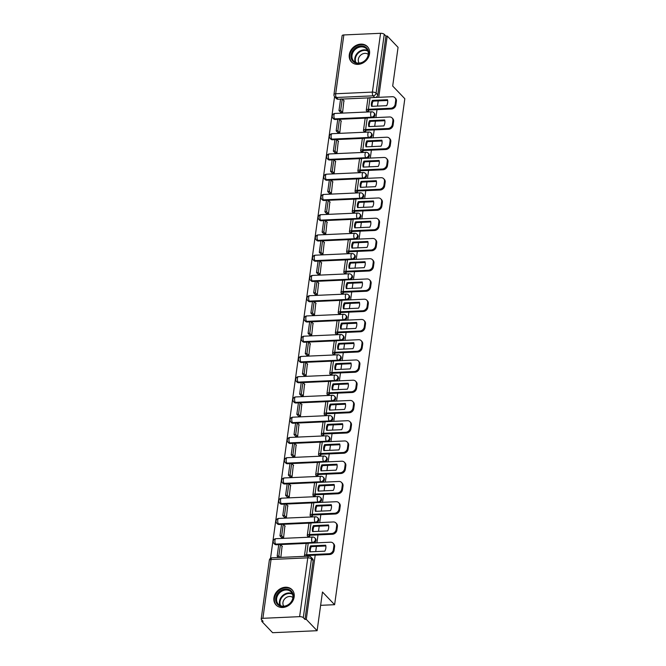 <?xml version="1.0" encoding="UTF-8"?>
<svg xmlns="http://www.w3.org/2000/svg" width="666" height="666" viewBox="0 0 666 666"><rect width="100%" height="100%" fill="white"/><g stroke="black" fill="none" stroke-linecap="round" stroke-linejoin="round"><path stroke-width="1" d="M372.727 117.716A2.839 2.356 -43.7 0 0 374.966 115.135A2.839 2.356 -43.7 0 0 374.417 113.295L373.817 112.671A2.839 2.356 136.3 0 1 374.367 114.51A2.839 2.356 136.3 0 1 371.412 117.224L334.69 118.873A2.839 2.356 136.3 0 1 333 118.24L333.599 118.864A2.839 2.356 -43.7 0 0 335.289 119.497L334.69 118.873A2.839 1.141 87.4 0 1 333.966 115.143A2.839 1.141 87.4 0 1 334.923 113.445A2.839 2.839 0 0 0 333 118.24M369.921 137.97A2.839 2.356 -43.7 0 0 372.152 135.389A2.839 2.356 -43.7 0 0 371.611 133.541L371.012 132.917A2.839 2.356 136.3 0 1 371.553 134.765A2.839 2.356 136.3 0 1 368.598 137.471L331.884 139.127A2.839 2.356 136.3 0 1 330.194 138.486L330.794 139.119A2.839 2.356 -43.7 0 0 332.484 139.752L331.884 139.127A2.839 1.141 87.4 0 1 331.152 135.389A2.839 1.141 87.4 0 1 332.118 133.691A2.839 2.839 0 0 0 330.194 138.486M367.108 158.217A2.839 2.356 -43.7 0 0 369.347 155.636A2.839 2.356 -43.7 0 0 368.798 153.796L368.198 153.163A2.839 2.356 136.3 0 1 368.748 155.011A2.839 2.356 136.3 0 1 365.792 157.725L329.071 159.374A2.839 2.356 136.3 0 1 327.381 158.741L327.98 159.365A2.839 2.356 -43.7 0 0 329.67 159.998L329.071 159.374A2.839 1.141 87.4 0 1 328.346 155.644A2.839 1.141 87.4 0 1 329.304 153.946A2.839 2.839 0 0 0 327.381 158.741M364.302 178.471A2.839 2.356 -43.7 0 0 366.533 175.891A2.839 2.356 -43.7 0 0 365.992 174.042L365.393 173.418A2.839 2.356 136.3 0 1 365.934 175.258A2.839 2.356 136.3 0 1 362.978 177.972L326.265 179.629A2.839 2.356 136.3 0 1 324.575 178.988L325.166 179.612A2.839 2.356 -43.7 0 0 326.856 180.253L326.265 179.629A2.839 1.141 87.4 0 1 325.532 175.891A2.839 1.141 87.4 0 1 326.498 174.192A2.839 2.839 0 0 0 324.575 178.988M361.488 198.718A2.839 2.356 -43.7 0 0 363.728 196.137A2.839 2.356 -43.7 0 0 363.178 194.289L362.579 193.664A2.839 2.356 136.3 0 1 363.128 195.513A2.839 2.356 136.3 0 1 360.173 198.227L323.451 199.875A2.839 2.356 136.3 0 1 321.761 199.242L322.361 199.867A2.839 2.356 -43.7 0 0 324.051 200.499L323.451 199.875A2.839 1.141 87.4 0 1 322.727 196.137A2.839 1.141 87.4 0 1 323.684 194.447A2.839 2.839 0 0 0 321.761 199.242M358.683 218.972A2.839 2.356 -43.7 0 0 360.914 216.383A2.839 2.356 -43.7 0 0 360.373 214.544L359.773 213.919A2.839 2.356 136.3 0 1 360.314 215.759A2.839 2.356 136.3 0 1 357.359 218.473L320.646 220.121A2.839 2.356 136.3 0 1 318.956 219.489L319.547 220.113A2.839 2.356 -43.7 0 0 321.237 220.754L320.646 220.121A2.839 1.141 87.4 0 1 319.913 216.392A2.839 1.141 87.4 0 1 320.879 214.693A2.839 2.839 0 0 0 318.956 219.489M355.869 239.219A2.839 2.356 -43.7 0 0 358.108 236.638A2.839 2.356 -43.7 0 0 357.559 234.79L356.959 234.166A2.839 2.356 136.3 0 1 357.509 236.014A2.839 2.356 136.3 0 1 354.553 238.719L317.832 240.376A2.839 2.356 136.3 0 1 316.142 239.735L316.741 240.368A2.839 2.356 -43.7 0 0 318.431 241L317.832 240.376A2.839 1.141 87.4 0 1 317.108 236.638A2.839 1.141 87.4 0 1 318.065 234.948A2.839 2.839 0 0 0 316.142 239.735M353.063 259.465A2.839 2.356 -43.7 0 0 355.294 256.885A2.839 2.356 -43.7 0 0 354.753 255.045L354.154 254.42A2.839 2.356 136.3 0 1 354.695 256.26A2.839 2.356 136.3 0 1 351.74 258.974L315.018 260.622A2.839 2.356 136.3 0 1 313.328 259.99L313.927 260.614A2.839 2.356 -43.7 0 0 315.617 261.247L315.018 260.622A2.839 1.141 87.4 0 1 314.294 256.893A2.839 1.141 87.4 0 1 315.251 255.195A2.839 2.839 0 0 0 313.328 259.99M350.249 279.72A2.839 2.356 -43.7 0 0 352.489 277.139A2.839 2.356 -43.7 0 0 351.939 275.291L351.34 274.667A2.839 2.356 136.3 0 1 351.889 276.507A2.839 2.356 136.3 0 1 348.934 279.22L312.212 280.877A2.839 2.356 136.3 0 1 310.522 280.236L311.122 280.861A2.839 2.356 -43.7 0 0 312.812 281.502L312.212 280.877A2.839 1.141 87.4 0 1 311.488 277.139A2.839 1.141 87.4 0 1 312.446 275.441A2.839 2.839 0 0 0 310.522 280.236M347.444 299.966A2.839 2.356 -43.7 0 0 349.675 297.386A2.839 2.356 -43.7 0 0 349.134 295.546L348.534 294.913A2.839 2.356 136.3 0 1 349.076 296.761A2.839 2.356 136.3 0 1 346.12 299.475L309.399 301.124A2.839 2.356 136.3 0 1 307.709 300.491L308.308 301.115A2.839 2.356 -43.7 0 0 309.998 301.748L309.399 301.124A2.839 1.141 87.4 0 1 308.674 297.394A2.839 1.141 87.4 0 1 309.632 295.696A2.839 2.839 0 0 0 307.709 300.491M344.63 320.221A2.839 2.356 -43.7 0 0 346.869 317.632A2.839 2.356 -43.7 0 0 346.32 315.792L345.721 315.168A2.839 2.356 136.3 0 1 346.27 317.008A2.839 2.356 136.3 0 1 343.315 319.722L306.593 321.37A2.839 2.356 136.3 0 1 304.903 320.737L305.503 321.362A2.839 2.356 -43.7 0 0 307.192 322.003L306.593 321.37A2.839 1.141 87.4 0 1 305.861 317.64A2.839 1.141 87.4 0 1 306.826 315.942A2.839 2.839 0 0 0 304.903 320.737M341.825 340.468A2.839 2.356 -43.7 0 0 344.056 337.887A2.839 2.356 -43.7 0 0 343.514 336.039L342.915 335.414A2.839 2.356 136.3 0 1 343.456 337.262A2.839 2.356 136.3 0 1 340.501 339.976L303.779 341.625A2.839 2.356 136.3 0 1 302.089 340.992L302.689 341.616A2.839 2.356 -43.7 0 0 304.379 342.249L303.779 341.625A2.839 1.141 87.4 0 1 303.055 337.887A2.839 1.141 87.4 0 1 304.012 336.197A2.839 2.839 0 0 0 302.089 340.992M339.011 360.722A2.839 2.356 -43.7 0 0 341.242 358.133A2.839 2.356 -43.7 0 0 340.701 356.293L340.101 355.669A2.839 2.356 136.3 0 1 340.651 357.509A2.839 2.356 136.3 0 1 337.695 360.223L300.974 361.871A2.839 2.356 136.3 0 1 299.284 361.238L299.883 361.863A2.839 2.356 -43.7 0 0 301.573 362.495L300.974 361.871A2.839 1.141 87.4 0 1 300.241 358.142A2.839 1.141 87.4 0 1 301.207 356.443A2.839 2.839 0 0 0 299.284 361.238M336.205 380.969A2.839 2.356 -43.7 0 0 338.436 378.388A2.839 2.356 -43.7 0 0 337.895 376.54L337.296 375.915A2.839 2.356 136.3 0 1 337.837 377.764A2.839 2.356 136.3 0 1 334.881 380.469L298.16 382.126A2.839 2.356 136.3 0 1 296.47 381.485L297.069 382.118A2.839 2.356 -43.7 0 0 298.759 382.75L298.16 382.126A2.839 1.141 87.4 0 1 297.436 378.388A2.839 1.141 87.4 0 1 298.393 376.69A2.839 2.839 0 0 0 296.47 381.485M333.391 401.215A2.839 2.356 -43.7 0 0 335.622 398.634A2.839 2.356 -43.7 0 0 335.081 396.794L334.482 396.162A2.839 2.356 136.3 0 1 335.031 398.01A2.839 2.356 136.3 0 1 332.076 400.724L295.354 402.372A2.839 2.356 136.3 0 1 293.664 401.74L294.264 402.364A2.839 2.356 -43.7 0 0 295.954 402.997L295.354 402.372A2.839 1.141 87.4 0 1 294.622 398.643A2.839 1.141 87.4 0 1 295.587 396.944A2.839 2.839 0 0 0 293.664 401.74M330.586 421.47A2.839 2.356 -43.7 0 0 332.817 418.889A2.839 2.356 -43.7 0 0 332.267 417.041L331.676 416.416A2.839 2.356 136.3 0 1 332.217 418.256A2.839 2.356 136.3 0 1 329.262 420.97L292.541 422.627A2.839 2.356 136.3 0 1 290.851 421.986L291.45 422.61A2.839 2.356 -43.7 0 0 293.14 423.251L292.541 422.627A2.839 1.141 87.4 0 1 291.816 418.889A2.839 1.141 87.4 0 1 292.774 417.191A2.839 2.839 0 0 0 290.851 421.986M327.772 441.716A2.839 2.356 -43.7 0 0 330.003 439.135A2.839 2.356 -43.7 0 0 329.462 437.287L328.862 436.663A2.839 2.356 136.3 0 1 329.404 438.511A2.839 2.356 136.3 0 1 326.448 441.225L289.735 442.873A2.839 2.356 136.3 0 1 288.045 442.241L288.644 442.865A2.839 2.356 -43.7 0 0 290.334 443.498L289.735 442.873A2.839 1.141 87.4 0 1 289.002 439.135A2.839 1.141 87.4 0 1 289.968 437.445A2.839 2.839 0 0 0 288.045 442.241M324.966 461.971A2.839 2.356 -43.7 0 0 327.197 459.382A2.839 2.356 -43.7 0 0 326.648 457.542L326.057 456.918A2.839 2.356 136.3 0 1 326.598 458.757A2.839 2.356 136.3 0 1 323.643 461.471L286.921 463.12A2.839 2.356 136.3 0 1 285.231 462.487L285.831 463.111A2.839 2.356 -43.7 0 0 287.521 463.752L286.921 463.12A2.839 1.141 87.4 0 1 286.197 459.39A2.839 1.141 87.4 0 1 287.154 457.692A2.839 2.839 0 0 0 285.231 462.487M322.153 482.217A2.839 2.356 -43.7 0 0 324.384 479.637A2.839 2.356 -43.7 0 0 323.843 477.788L323.243 477.164A2.839 2.356 136.3 0 1 323.784 479.012A2.839 2.356 136.3 0 1 320.829 481.726L284.116 483.374A2.839 2.356 136.3 0 1 282.426 482.742L283.025 483.366A2.839 2.356 -43.7 0 0 284.715 483.999L284.116 483.374A2.839 1.141 87.4 0 1 283.383 479.637A2.839 1.141 87.4 0 1 284.349 477.947A2.839 2.839 0 0 0 282.426 482.742M319.339 502.464A2.839 2.356 -43.7 0 0 321.578 499.883A2.839 2.356 -43.7 0 0 321.029 498.043L320.429 497.419A2.839 2.356 136.3 0 1 320.979 499.259A2.839 2.356 136.3 0 1 318.023 501.973L281.302 503.621A2.839 2.356 136.3 0 1 279.612 502.988L280.211 503.613A2.839 2.356 -43.7 0 0 281.901 504.245L281.302 503.621A2.839 1.141 87.4 0 1 280.577 499.891A2.839 1.141 87.4 0 1 281.535 498.193A2.839 2.839 0 0 0 279.612 502.988M316.533 522.718A2.839 2.356 -43.7 0 0 318.764 520.138A2.839 2.356 -43.7 0 0 318.223 518.29L317.624 517.665A2.839 2.356 136.3 0 1 318.165 519.505A2.839 2.356 136.3 0 1 315.209 522.219L278.496 523.876A2.839 2.356 136.3 0 1 276.806 523.235L277.406 523.867A2.839 2.356 -43.7 0 0 279.096 524.5L278.496 523.876A2.839 1.141 87.4 0 1 277.764 520.138A2.839 1.141 87.4 0 1 278.729 518.439A2.839 2.839 0 0 0 276.806 523.235M313.719 542.965A2.839 2.356 -43.7 0 0 315.959 540.384A2.839 2.356 -43.7 0 0 315.409 538.544L314.81 537.912A2.839 2.356 136.3 0 1 315.359 539.76A2.839 2.356 136.3 0 1 312.404 542.474L275.682 544.122A2.839 2.356 136.3 0 1 273.992 543.489L274.592 544.114A2.839 2.356 -43.7 0 0 276.282 544.746L275.682 544.122A2.839 1.141 87.4 0 1 274.958 540.392A2.839 1.141 87.4 0 1 275.915 538.694A2.839 2.839 0 0 0 273.992 543.489M273.926 597.81A11.064 9.207 -43.7 0 0 276.057 605.003A11.064 9.207 -43.7 0 0 286.746 606.485A11.064 9.207 -43.7 0 0 294.172 596.903A11.064 9.207 -43.7 0 0 292.041 589.71A11.064 9.207 -43.7 0 0 281.352 588.228A11.064 9.207 -43.7 0 0 273.926 597.81M349.292 54.704A11.064 9.207 -43.7 0 0 351.415 61.896A11.064 9.207 -43.7 0 0 362.113 63.37A11.064 9.207 -43.7 0 0 369.53 53.788A11.064 9.207 -43.7 0 0 367.407 46.595A11.064 9.207 -43.7 0 0 356.718 45.122A11.064 9.207 -43.7 0 0 349.292 54.704M334.582 96.695L270.529 558.308M261.954 620.146L261.78 621.378L263.078 621.32L261.388 619.555A2.839 1.082 -172.1 0 1 261.18 619.055A2.839 1.082 -172.1 0 1 262.895 618.306L299.617 616.649L307.775 557.85L271.054 559.498L262.895 618.306M378.729 97.328L387.229 36.022L398.06 47.344L392.69 86.031L404.82 98.718L334.615 604.703L322.477 592.016L317.116 630.702L272.61 632.7L261.78 621.378M368.964 97.86L342.357 99.059M340.567 99.142L338.103 99.251L336.413 97.486A2.839 2.356 136.3 0 1 334.723 96.853L336.413 98.618A2.839 2.356 -43.7 0 0 338.103 99.251M317.116 630.702L306.285 619.38L315.193 555.153M315.692 551.59L316.417 546.395M316.908 542.823L318.007 534.906M318.498 531.335L319.222 526.14M319.713 522.577L320.821 514.652M321.312 511.088L322.036 505.894M322.527 502.322L323.626 494.405M324.117 490.834L324.841 485.639M325.341 482.076L326.44 474.15M326.931 470.587L327.655 465.392M328.147 461.821L329.245 453.904M329.745 450.333L330.461 445.138M330.96 441.575L332.059 433.658M332.55 430.086L333.275 424.891M333.766 421.328L334.865 413.403M335.364 409.84L336.08 404.645M336.58 401.074L337.679 393.156M338.17 389.585L338.894 384.39M339.385 380.827L340.484 372.902M340.984 369.339L341.7 364.144M342.199 360.572L343.298 352.655M343.789 349.084L344.513 343.889M345.005 340.326L346.104 332.401M346.603 328.838L347.319 323.643M347.819 320.071L348.917 312.154M349.409 308.591L350.133 303.396M350.624 299.825L351.723 291.908M352.222 288.336L352.938 283.142M353.438 279.578L354.537 271.653M355.028 268.09L355.752 262.895M356.243 259.324L357.342 251.407M357.842 247.835L358.558 242.64M359.057 239.077L360.156 231.152M360.647 227.589L361.372 222.394M361.863 218.823L362.962 210.906M363.461 207.334L364.177 202.139M364.677 198.576L365.776 190.651M366.267 187.088L366.991 181.893M367.482 178.33L368.581 170.404M369.081 166.841L369.805 161.647M370.296 158.075L371.395 150.158M371.886 146.587L372.61 141.392M373.102 137.829L374.209 129.903M374.7 126.34L375.424 121.145M375.915 117.574L377.014 109.657M377.505 106.085L378.23 100.891M343.847 34.948L335.689 93.756A2.839 1.082 -172.1 0 0 333.966 94.505L342.124 35.698A2.839 1.082 7.9 0 1 343.847 34.948L380.561 33.3A2.839 1.082 7.9 0 1 384.249 34.324L376.09 93.123A2.839 2.356 136.3 0 1 373.135 95.837L336.413 97.486A2.839 1.141 87.4 0 1 335.689 93.756L372.402 92.099L380.561 33.3M387.229 36.022L385.93 36.081L384.249 34.324M304.986 619.438L313.145 560.63A2.839 2.356 -43.7 0 0 312.604 558.791L310.914 557.026A2.839 2.356 136.3 0 1 311.463 558.874L303.296 617.673L304.986 619.438L306.285 619.38M303.296 617.673A2.839 1.082 -172.1 0 0 299.617 616.649M280.844 557.409L282.076 546.162M281.66 537.604L283.591 537.587L284.89 525.915M307.642 536.188L309.548 536.413L309.698 535.306M284.465 517.357L286.405 517.332L287.695 505.669M310.448 515.942L312.354 516.167L312.504 515.059M287.279 497.102L289.21 497.086L290.509 485.414M313.261 495.695L315.168 495.92L315.318 494.813M290.085 476.856L292.024 476.831L293.315 465.168M316.075 475.441L317.973 475.666L318.132 474.558M292.898 456.61L294.83 456.585L296.129 444.913M318.881 455.194L320.787 455.419L320.937 454.312M295.704 436.355L297.644 436.33L298.934 424.667M321.695 434.94L323.593 435.164L323.751 434.057M298.518 416.108L300.458 416.084L301.748 404.412M324.5 414.693L326.407 414.918L326.556 413.811M301.323 395.854L303.263 395.837L304.553 384.165M327.314 394.439L329.212 394.663L329.37 393.556M304.137 375.607L306.077 375.582L307.367 363.919M330.12 374.192L332.026 374.417L332.176 373.31M306.943 355.353L308.882 355.336L310.173 343.664M332.933 353.946L334.832 354.17L334.99 353.063M309.757 335.106L311.696 335.081L312.987 323.418M335.739 333.691L337.645 333.916L337.795 332.809M312.562 314.86L314.502 314.835L315.801 303.163M338.553 313.445L340.451 313.669L340.609 312.562M315.376 294.605L317.316 294.58L318.606 282.917M341.358 293.19L343.265 293.415L343.415 292.307M318.19 274.359L320.121 274.334L321.42 262.67M344.172 272.943L346.07 273.168L346.228 272.061M320.995 254.104L322.935 254.087L324.225 242.416M346.978 252.697L348.884 252.914L349.034 251.806M323.809 233.858L325.741 233.833L327.039 222.169M349.792 232.442L351.69 232.667L351.848 231.56M326.615 213.611L328.554 213.586L329.845 201.915M352.597 212.196L354.503 212.421L354.653 211.313M329.429 193.356L331.36 193.331L332.659 181.668M355.411 191.941L357.309 192.166L357.467 191.059M332.234 173.11L334.174 173.085L335.464 161.413M358.216 171.695L360.123 171.92L360.273 170.812M335.048 152.855L336.979 152.839L338.278 141.167M361.03 151.44L362.937 151.665L363.087 150.558M337.853 132.609L339.793 132.584L341.084 120.921M363.836 131.194L365.742 131.418L365.892 130.311M340.667 112.354L342.599 112.338L343.897 100.666M366.65 110.947L368.556 111.172L368.706 110.065M366.158 118.115L339.552 119.306M337.762 119.389L335.289 119.497M363.345 138.362L336.738 139.56M334.948 139.644L332.484 139.752M360.539 158.616L333.932 159.807M332.134 159.89L329.67 159.998M357.725 178.863L331.119 180.061M329.329 180.136L326.856 180.253M354.92 199.109L328.305 200.308M326.515 200.391L324.051 200.499M352.106 219.364L325.499 220.563M323.709 220.637L321.237 220.754M349.3 239.61L322.685 240.809M320.895 240.892L318.431 241M346.486 259.865L319.88 261.055M318.09 261.139L315.617 261.247M343.681 280.111L317.066 281.31M315.276 281.385L312.812 281.502M340.867 300.366L314.26 301.556M312.471 301.64L309.998 301.748M338.053 320.612L311.447 321.811M309.657 321.886L307.192 322.003M335.248 340.859L308.641 342.058M306.851 342.141L304.379 342.249M332.434 361.114L305.827 362.304M304.037 362.387L301.573 362.495M329.628 381.36L303.022 382.559M301.232 382.642L298.759 382.75M326.815 401.615L300.208 402.805M298.418 402.888L295.954 402.997M324.009 421.861L297.402 423.06M295.612 423.135L293.14 423.251M321.195 442.107L294.588 443.306M292.799 443.39L290.334 443.498M318.39 462.362L291.783 463.561M289.993 463.636L287.521 463.752M315.576 482.609L288.969 483.807M287.179 483.891L284.715 483.999M312.77 502.863L286.164 504.054M284.374 504.137L281.901 504.245M309.956 523.11L283.35 524.308M281.56 524.383L279.096 524.5M307.151 543.364L280.544 544.555M278.746 544.638L276.282 544.746M320.629 605.327L334.615 604.703M306.793 556.243L306.884 555.561M385.93 36.081L377.772 94.888A2.839 2.356 136.3 0 1 375.541 97.469M309.623 548.892A8.791 7.318 -43.7 0 0 309.782 551.848L324.85 551.173A8.791 7.318 136.3 0 0 325.682 545.204L310.606 545.879A8.791 7.318 -43.7 0 0 309.623 548.892M325.84 545.97L311.313 546.62A8.791 7.318 -43.7 0 0 310.331 549.633A8.791 7.318 -43.7 0 0 310.331 551.831M282.359 546.461L280.453 544.463L278.763 544.538L277.164 556.093L278.521 557.509M280.453 544.463L278.846 556.018L277.164 556.093M280.203 557.434L278.846 556.018M333.067 543.165L333.774 543.906A4.254 3.538 136.3 0 1 334.59 546.669L333.882 545.929A4.254 3.538 -43.7 0 0 333.067 543.165A4.254 3.538 -43.7 0 0 330.536 542.207L308.216 543.215A3.546 1.357 -172.1 0 0 306.069 544.147L304.462 555.702A3.546 1.357 -172.1 0 0 304.728 556.335M306.493 555.702L306.418 556.26A1.698 0.649 7.9 0 1 306.285 555.952A1.698 0.649 7.9 0 1 307.317 555.511L329.637 554.503L328.929 553.762L306.61 554.77A3.546 1.357 -172.1 0 0 304.462 555.702M328.929 553.762A4.254 3.538 -43.7 0 0 333.366 549.691L334.074 550.432A4.254 3.538 136.3 0 1 329.637 554.503M333.882 545.929L333.366 549.691M334.59 546.669L334.074 550.432M311.313 546.62L310.606 545.879M279.054 605.602A9.574 7.967 136.3 0 1 277.506 593.772A9.574 7.967 136.3 0 1 289.918 590.026A9.574 7.967 136.3 0 1 291.458 601.856A9.574 7.967 136.3 0 1 279.054 605.602M289.785 590.892A8.866 7.376 -43.7 0 0 278.937 593.531A8.866 7.376 -43.7 0 0 278.346 604.228A8.866 7.376 -43.7 0 0 279.728 605.302A8.866 7.376 -43.7 0 0 290.576 602.663A8.866 7.376 -43.7 0 0 291.167 591.966A8.866 7.376 -43.7 0 0 289.785 590.892M283.816 606.202A6.31 5.253 136.3 0 1 284.798 598.759A6.31 5.253 136.3 0 1 292.307 597.119A6.31 5.253 136.3 0 1 292.89 597.519M292.79 590.625A10.989 9.141 -43.7 0 0 292.432 590.218A10.989 9.141 -43.7 0 0 290.726 588.877A10.989 9.141 -43.7 0 0 277.272 592.149A10.989 9.141 -43.7 0 0 276.54 605.411A10.989 9.141 -43.7 0 0 276.931 605.794M354.412 62.487A9.574 7.967 136.3 0 1 352.872 50.658A9.574 7.967 136.3 0 1 365.276 46.92A9.574 7.967 136.3 0 1 366.824 58.741A9.574 7.967 136.3 0 1 354.412 62.487M365.151 47.777A8.866 7.376 -43.7 0 0 354.304 50.416A8.866 7.376 -43.7 0 0 353.713 61.114A8.866 7.376 -43.7 0 0 355.086 62.196A8.866 7.376 -43.7 0 0 365.942 59.549A8.866 7.376 -43.7 0 0 366.525 48.859A8.866 7.376 -43.7 0 0 365.151 47.777M359.182 63.087A6.31 5.253 136.3 0 1 360.164 55.644A6.31 5.253 136.3 0 1 367.674 54.004A6.31 5.253 136.3 0 1 368.256 54.404M368.156 47.511A10.989 9.141 -43.7 0 0 367.79 47.103A10.989 9.141 -43.7 0 0 366.084 45.763A10.989 9.141 -43.7 0 0 352.63 49.034A10.989 9.141 -43.7 0 0 351.906 62.296A10.989 9.141 -43.7 0 0 352.297 62.679M312.429 528.646A8.791 7.318 -43.7 0 0 312.587 531.601L327.664 530.927A8.791 7.318 136.3 0 0 328.488 524.95L313.42 525.632A8.791 7.318 -43.7 0 0 312.429 528.646M328.646 525.715L314.127 526.373A8.791 7.318 -43.7 0 0 313.137 529.378A8.791 7.318 -43.7 0 0 313.145 531.576M309.557 536.355L309.224 536.013A1.698 0.649 7.9 0 1 309.099 535.705A1.698 0.649 7.9 0 1 310.131 535.256L332.451 534.257L331.743 533.516L309.424 534.515A3.546 1.357 -172.1 0 0 307.267 535.456A3.546 1.357 -172.1 0 0 307.542 536.088L307.925 536.488M285.173 526.215L283.258 524.217L281.576 524.292L279.97 535.839L281.718 537.67M283.258 524.217L281.66 535.764L279.97 535.839M283.4 537.595L281.66 535.764M335.88 522.918L336.588 523.651A4.254 3.538 136.3 0 1 337.404 526.423L336.696 525.682A4.254 3.538 -43.7 0 0 335.88 522.918A4.254 3.538 -43.7 0 0 333.341 521.961L311.03 522.968A3.546 1.357 -172.1 0 0 308.874 523.901L307.267 535.456M331.743 533.516A4.254 3.538 -43.7 0 0 336.172 529.445L336.879 530.186A4.254 3.538 136.3 0 1 332.451 534.257M336.696 525.682L336.172 529.445M337.404 526.423L336.879 530.186M314.127 526.373L313.42 525.632M315.243 508.391A8.791 7.318 -43.7 0 0 315.401 511.355L330.469 510.672A8.791 7.318 136.3 0 0 331.302 504.703L316.233 505.377A8.791 7.318 -43.7 0 0 315.243 508.391M331.46 505.469L316.933 506.118A8.791 7.318 -43.7 0 0 315.95 509.132A8.791 7.318 -43.7 0 0 315.95 511.33M312.362 516.1L312.038 515.759A1.698 0.649 7.9 0 1 311.904 515.459A1.698 0.649 7.9 0 1 312.945 515.009L335.256 514.002L334.548 513.261L312.237 514.269A3.546 1.357 -172.1 0 0 310.081 515.201A3.546 1.357 -172.1 0 0 310.348 515.834L310.739 516.242M287.978 505.96L286.072 503.962L284.382 504.037L282.784 515.592L284.524 517.415M286.072 503.962L284.465 515.517L282.784 515.592M286.214 517.34L284.465 515.517M338.686 502.663L339.394 503.404A4.254 3.538 136.3 0 1 340.209 506.168L339.51 505.427A4.254 3.538 -43.7 0 0 338.686 502.663A4.254 3.538 -43.7 0 0 336.155 501.714L313.836 502.713A3.546 1.357 -172.1 0 0 311.688 503.646L310.081 515.201M334.548 513.261A4.254 3.538 -43.7 0 0 338.986 509.199L339.693 509.931A4.254 3.538 136.3 0 1 335.256 514.002M339.51 505.427L338.986 509.199M340.209 506.168L339.693 509.931M316.933 506.118L316.233 505.377M318.048 488.145A8.791 7.318 -43.7 0 0 318.215 491.1L333.283 490.426A8.791 7.318 136.3 0 0 334.107 484.457L319.039 485.131A8.791 7.318 -43.7 0 0 318.048 488.145M334.265 485.214L319.747 485.872A8.791 7.318 -43.7 0 0 318.756 488.886A8.791 7.318 -43.7 0 0 318.764 491.075M315.176 495.854L314.843 495.512A1.698 0.649 7.9 0 1 314.718 495.204A1.698 0.649 7.9 0 1 315.751 494.755L338.07 493.756L337.362 493.015L315.043 494.014A3.546 1.357 -172.1 0 0 312.895 494.955A3.546 1.357 -172.1 0 0 313.162 495.587L313.544 495.987M290.792 485.714L288.877 483.716L287.196 483.791L285.589 495.346L287.337 497.169M288.877 483.716L287.279 495.263L285.589 495.346M289.019 497.094L287.279 495.263M341.5 482.417L342.207 483.158A4.254 3.538 136.3 0 1 343.023 485.922L342.316 485.181A4.254 3.538 -43.7 0 0 341.5 482.417A4.254 3.538 -43.7 0 0 338.961 481.46L316.65 482.467A3.546 1.357 -172.1 0 0 314.494 483.399L312.895 494.955M337.362 493.015A4.254 3.538 -43.7 0 0 341.791 488.944L342.499 489.685A4.254 3.538 136.3 0 1 338.07 493.756M342.316 485.181L341.791 488.944M343.023 485.922L342.499 489.685M319.747 485.872L319.039 485.131M320.862 467.89A8.791 7.318 -43.7 0 0 321.02 470.854L336.089 470.171A8.791 7.318 136.3 0 0 336.921 464.202L321.853 464.885A8.791 7.318 -43.7 0 0 320.862 467.89M337.079 464.968L322.56 465.617A8.791 7.318 -43.7 0 0 321.57 468.631A8.791 7.318 -43.7 0 0 321.57 470.829M317.982 475.599L317.657 475.258A1.698 0.649 7.9 0 1 317.524 474.958A1.698 0.649 7.9 0 1 318.564 474.508L340.875 473.501L340.168 472.768L317.857 473.767A3.546 1.357 -172.1 0 0 315.701 474.7A3.546 1.357 -172.1 0 0 315.967 475.333L316.358 475.74M293.598 465.459L291.691 463.461L290.001 463.536L288.403 475.091L290.143 476.914M291.691 463.461L290.085 475.016L288.403 475.091M291.833 476.839L290.085 475.016M344.305 462.162L345.013 462.903A4.254 3.538 136.3 0 1 345.837 465.667L345.13 464.935A4.254 3.538 -43.7 0 0 344.305 462.162A4.254 3.538 -43.7 0 0 341.775 461.213L319.455 462.212A3.546 1.357 -172.1 0 0 317.307 463.153L315.701 474.7M340.168 472.768A4.254 3.538 -43.7 0 0 344.605 468.697L345.313 469.438A4.254 3.538 136.3 0 1 340.875 473.501M345.13 464.935L344.605 468.697M345.837 465.667L345.313 469.438M322.56 465.617L321.853 464.885M323.668 447.644A8.791 7.318 -43.7 0 0 323.834 450.599L338.902 449.925A8.791 7.318 136.3 0 0 339.727 443.956L324.658 444.63A8.791 7.318 -43.7 0 0 323.668 447.644M339.885 444.722L325.366 445.371A8.791 7.318 -43.7 0 0 324.375 448.385A8.791 7.318 -43.7 0 0 324.384 450.574M320.796 455.353L320.463 455.011A1.698 0.649 7.9 0 1 320.338 454.703A1.698 0.649 7.9 0 1 321.37 454.254L343.689 453.255L342.982 452.514L320.662 453.521A3.546 1.357 -172.1 0 0 318.514 454.453A3.546 1.357 -172.1 0 0 318.781 455.086L319.164 455.486M296.412 445.213L294.497 443.215L292.815 443.29L291.209 454.845L292.957 456.668M294.497 443.215L292.898 454.77L291.209 454.845M294.647 456.593L292.898 454.77M347.119 441.916L347.827 442.657A4.254 3.538 136.3 0 1 348.643 445.421L347.935 444.68A4.254 3.538 -43.7 0 0 347.119 441.916A4.254 3.538 -43.7 0 0 344.58 440.959L322.269 441.966A3.546 1.357 -172.1 0 0 320.113 442.898L318.514 454.453M342.982 452.514A4.254 3.538 -43.7 0 0 347.411 448.443L348.118 449.184A4.254 3.538 136.3 0 1 343.689 453.255M347.935 444.68L347.411 448.443M348.643 445.421L348.118 449.184M325.366 445.371L324.658 444.63M326.482 427.389A8.791 7.318 -43.7 0 0 326.64 430.353L341.708 429.678A8.791 7.318 136.3 0 0 342.54 423.701L327.472 424.384A8.791 7.318 -43.7 0 0 326.482 427.389M342.699 424.467L328.18 425.124A8.791 7.318 -43.7 0 0 327.189 428.13A8.791 7.318 -43.7 0 0 327.189 430.328M323.601 435.098L323.276 434.756A1.698 0.649 7.9 0 1 323.152 434.457A1.698 0.649 7.9 0 1 324.184 434.007L346.495 433.008L345.787 432.267L323.476 433.266A3.546 1.357 -172.1 0 0 321.32 434.207A3.546 1.357 -172.1 0 0 321.586 434.84L321.978 435.239M299.225 424.966L297.311 422.96L295.621 423.043L294.022 434.59L295.762 436.421M297.311 422.96L295.704 434.515L294.022 434.59M297.452 436.338L295.704 434.515M349.925 421.661L350.632 422.402A4.254 3.538 136.3 0 1 351.457 425.174L350.749 424.433A4.254 3.538 -43.7 0 0 349.925 421.661A4.254 3.538 -43.7 0 0 347.394 420.712L325.075 421.72A3.546 1.357 -172.1 0 0 322.927 422.652L321.32 434.207M345.787 432.267A4.254 3.538 -43.7 0 0 350.224 428.196L350.932 428.937A4.254 3.538 136.3 0 1 346.495 433.008M350.749 424.433L350.224 428.196M351.457 425.174L350.932 428.937M328.18 425.124L327.472 424.384M329.287 407.142A8.791 7.318 -43.7 0 0 329.454 410.106L344.522 409.423A8.791 7.318 136.3 0 0 345.346 403.454L330.278 404.129A8.791 7.318 -43.7 0 0 329.287 407.142M345.504 404.22L330.985 404.87A8.791 7.318 -43.7 0 0 329.995 407.883A8.791 7.318 -43.7 0 0 330.003 410.081M326.415 414.851L326.09 414.51A1.698 0.649 7.9 0 1 325.957 414.21A1.698 0.649 7.9 0 1 326.989 413.761L349.309 412.754L348.601 412.013L326.282 413.02A3.546 1.357 -172.1 0 0 324.134 413.952A3.546 1.357 -172.1 0 0 324.4 414.585L324.783 414.993M302.031 404.712L300.116 402.714L298.435 402.788L296.828 414.344L298.576 416.167M300.116 402.714L298.518 414.269L296.828 414.344M300.266 416.092L298.518 414.269M352.739 401.415L353.446 402.156A4.254 3.538 136.3 0 1 354.262 404.92L353.554 404.179A4.254 3.538 -43.7 0 0 352.739 401.415A4.254 3.538 -43.7 0 0 350.199 400.466L327.888 401.465A3.546 1.357 -172.1 0 0 325.732 402.397L324.134 413.952M348.601 412.013A4.254 3.538 -43.7 0 0 353.03 407.942L353.738 408.683A4.254 3.538 136.3 0 1 349.309 412.754M353.554 404.179L353.03 407.942M354.262 404.92L353.738 408.683M330.985 404.87L330.278 404.129M332.101 386.896A8.791 7.318 -43.7 0 0 332.259 389.851L347.327 389.177A8.791 7.318 136.3 0 0 348.16 383.2L333.092 383.882A8.791 7.318 -43.7 0 0 332.101 386.896M348.318 383.966L333.799 384.623A8.791 7.318 -43.7 0 0 332.809 387.629A8.791 7.318 -43.7 0 0 332.809 389.826M329.22 394.605L328.896 394.264A1.698 0.649 7.9 0 1 328.771 393.956A1.698 0.649 7.9 0 1 329.803 393.506L352.114 392.507L351.407 391.766L329.096 392.765A3.546 1.357 -172.1 0 0 326.939 393.706A3.546 1.357 -172.1 0 0 327.206 394.339L327.597 394.738M304.845 384.465L302.93 382.467L301.24 382.542L299.642 394.089L301.382 395.92M302.93 382.467L301.323 394.014L299.642 394.089M303.072 395.845L301.323 394.014M355.544 381.168L356.252 381.901A4.254 3.538 136.3 0 1 357.076 384.673L356.368 383.932A4.254 3.538 -43.7 0 0 355.544 381.168A4.254 3.538 -43.7 0 0 353.013 380.211L330.694 381.218A3.546 1.357 -172.1 0 0 328.546 382.151L326.939 393.706M351.407 391.766A4.254 3.538 -43.7 0 0 355.844 387.695L356.551 388.436A4.254 3.538 136.3 0 1 352.114 392.507M356.368 383.932L355.844 387.695M357.076 384.673L356.551 388.436M333.799 384.623L333.092 383.882M334.906 366.641A8.791 7.318 -43.7 0 0 335.073 369.605L350.141 368.922A8.791 7.318 136.3 0 0 350.965 362.953L335.897 363.628A8.791 7.318 -43.7 0 0 334.906 366.641M351.124 363.719L336.605 364.369A8.791 7.318 -43.7 0 0 335.614 367.382A8.791 7.318 -43.7 0 0 335.622 369.58M332.034 374.35L331.71 374.009A1.698 0.649 7.9 0 1 331.576 373.709A1.698 0.649 7.9 0 1 332.609 373.26L354.928 372.252L354.22 371.511L331.901 372.519A3.546 1.357 -172.1 0 0 329.753 373.451A3.546 1.357 -172.1 0 0 330.02 374.084L330.403 374.492M307.65 364.21L305.736 362.212L304.054 362.287L302.447 373.842L304.195 375.666M305.736 362.212L304.137 373.768L302.447 373.842M305.885 375.591L304.137 373.768M358.358 360.914L359.066 361.655A4.254 3.538 136.3 0 1 359.881 364.419L359.174 363.678A4.254 3.538 -43.7 0 0 358.358 360.914A4.254 3.538 -43.7 0 0 355.827 359.965L333.508 360.964A3.546 1.357 -172.1 0 0 331.352 361.904L329.753 373.451M354.22 371.511A4.254 3.538 -43.7 0 0 358.649 367.449L359.357 368.181A4.254 3.538 136.3 0 1 354.928 372.252M359.174 363.678L358.649 367.449M359.881 364.419L359.357 368.181M336.605 364.369L335.897 363.628M337.72 346.395A8.791 7.318 -43.7 0 0 337.878 349.35L352.947 348.676A8.791 7.318 136.3 0 0 353.779 342.707L338.711 343.381A8.791 7.318 -43.7 0 0 337.72 346.395M353.937 343.465L339.419 344.122A8.791 7.318 -43.7 0 0 338.428 347.136A8.791 7.318 -43.7 0 0 338.428 349.325M334.84 354.104L334.515 353.763A1.698 0.649 7.9 0 1 334.39 353.455A1.698 0.649 7.9 0 1 335.423 353.005L357.734 352.006L357.026 351.265L334.715 352.272A3.546 1.357 -172.1 0 0 332.559 353.205A3.546 1.357 -172.1 0 0 332.834 353.837L333.216 354.237M310.464 343.964L308.549 341.966L306.86 342.041L305.261 353.596L307.009 355.419M308.549 341.966L306.943 353.521L305.261 353.596M308.691 355.344L306.943 353.521M361.172 340.667L361.879 341.408A4.254 3.538 136.3 0 1 362.695 344.172L361.988 343.431A4.254 3.538 -43.7 0 0 361.172 340.667A4.254 3.538 -43.7 0 0 358.633 339.71L336.313 340.717A3.546 1.357 -172.1 0 0 334.166 341.65L332.559 353.205M357.026 351.265A4.254 3.538 -43.7 0 0 361.463 347.194L362.171 347.935A4.254 3.538 136.3 0 1 357.734 352.006M361.988 343.431L361.463 347.194M362.695 344.172L362.171 347.935M339.419 344.122L338.711 343.381M340.534 326.14A8.791 7.318 -43.7 0 0 340.692 329.104L355.761 328.421A8.791 7.318 136.3 0 0 356.593 322.452L341.516 323.135A8.791 7.318 -43.7 0 0 340.534 326.14M356.743 323.218L342.224 323.867A8.791 7.318 -43.7 0 0 341.233 326.881A8.791 7.318 -43.7 0 0 341.242 329.079M337.654 333.849L337.329 333.508A1.698 0.649 7.9 0 1 337.196 333.208A1.698 0.649 7.9 0 1 338.228 332.759L360.547 331.751L359.84 331.019L337.52 332.018A3.546 1.357 -172.1 0 0 335.373 332.95A3.546 1.357 -172.1 0 0 335.639 333.583L336.022 333.991M313.27 323.709L311.363 321.711L309.673 321.786L308.067 333.341L309.815 335.165M311.363 321.711L309.757 333.266L308.067 333.341M311.505 335.09L309.757 333.266M363.977 320.413L364.685 321.154A4.254 3.538 136.3 0 1 365.501 323.917L364.793 323.185A4.254 3.538 -43.7 0 0 363.977 320.413A4.254 3.538 -43.7 0 0 361.447 319.464L339.127 320.463A3.546 1.357 -172.1 0 0 336.971 321.403L335.373 332.95M359.84 331.019A4.254 3.538 -43.7 0 0 364.277 326.948L364.976 327.689A4.254 3.538 136.3 0 1 360.547 331.751M364.793 323.185L364.277 326.948M365.501 323.917L364.976 327.689M342.224 323.867L341.516 323.135M343.34 305.894A8.791 7.318 -43.7 0 0 343.498 308.849L358.574 308.175A8.791 7.318 136.3 0 0 359.399 302.206L344.33 302.88A8.791 7.318 -43.7 0 0 343.34 305.894M359.557 302.972L345.038 303.621A8.791 7.318 -43.7 0 0 344.047 306.635A8.791 7.318 -43.7 0 0 344.047 308.824M340.459 313.603L340.135 313.261A1.698 0.649 7.9 0 1 340.01 312.953A1.698 0.649 7.9 0 1 341.042 312.512L363.361 311.505L362.654 310.764L340.334 311.771A3.546 1.357 -172.1 0 0 338.178 312.704A3.546 1.357 -172.1 0 0 338.453 313.336L338.836 313.736M316.084 303.463L314.169 301.465L312.479 301.54L310.88 313.095L312.629 314.918M314.169 301.465L312.562 313.02L310.88 313.095M314.31 314.843L312.562 313.02M366.791 300.166L367.499 300.907A4.254 3.538 136.3 0 1 368.315 303.671L367.607 302.93A4.254 3.538 -43.7 0 0 366.791 300.166A4.254 3.538 -43.7 0 0 364.252 299.209L341.933 300.216A3.546 1.357 -172.1 0 0 339.785 301.149L338.178 312.704M362.654 310.764A4.254 3.538 -43.7 0 0 367.083 306.693L367.79 307.434A4.254 3.538 136.3 0 1 363.361 311.505M367.607 302.93L367.083 306.693M368.315 303.671L367.79 307.434M345.038 303.621L344.33 302.88M346.154 285.647A8.791 7.318 -43.7 0 0 346.312 288.603L361.38 287.928A8.791 7.318 136.3 0 0 362.212 281.951L347.136 282.634A8.791 7.318 -43.7 0 0 346.154 285.647M362.362 282.717L347.843 283.375A8.791 7.318 -43.7 0 0 346.861 286.38A8.791 7.318 -43.7 0 0 346.861 288.578M343.273 293.356L342.948 293.015A1.698 0.649 7.9 0 1 342.815 292.707A1.698 0.649 7.9 0 1 343.847 292.257L366.167 291.258L365.459 290.518L343.14 291.517A3.546 1.357 -172.1 0 0 340.992 292.457A3.546 1.357 -172.1 0 0 341.258 293.09L341.641 293.49M318.889 283.216L316.983 281.219L315.293 281.293L313.686 292.84L315.434 294.672M316.983 281.219L315.376 292.765L313.686 292.84M317.124 294.597L315.376 292.765M369.597 279.92L370.304 280.652A4.254 3.538 136.3 0 1 371.12 283.425L370.413 282.684A4.254 3.538 -43.7 0 0 369.597 279.92A4.254 3.538 -43.7 0 0 367.066 278.962L344.747 279.97A3.546 1.357 -172.1 0 0 342.59 280.902L340.992 292.457M365.459 290.518A4.254 3.538 -43.7 0 0 369.896 286.447L370.604 287.188A4.254 3.538 136.3 0 1 366.167 291.258M370.413 282.684L369.896 286.447M371.12 283.425L370.604 287.188M347.843 283.375L347.136 282.634M348.959 265.393A8.791 7.318 -43.7 0 0 349.117 268.356L364.194 267.674A8.791 7.318 136.3 0 0 365.018 261.705L349.95 262.379A8.791 7.318 -43.7 0 0 348.959 265.393M365.176 262.471L350.657 263.12A8.791 7.318 -43.7 0 0 349.667 266.134A8.791 7.318 -43.7 0 0 349.667 268.331M346.079 273.102L345.754 272.76A1.698 0.649 7.9 0 1 345.629 272.461A1.698 0.649 7.9 0 1 346.661 272.011L368.981 271.004L368.273 270.263L345.954 271.27A3.546 1.357 -172.1 0 0 343.798 272.203A3.546 1.357 -172.1 0 0 344.072 272.835L344.455 273.243M321.703 262.962L319.788 260.964L318.098 261.039L316.5 272.594L318.248 274.417M319.788 260.964L318.19 272.519L316.5 272.594M319.93 274.342L318.19 272.519M372.411 259.665L373.118 260.406A4.254 3.538 136.3 0 1 373.934 263.17L373.226 262.429A4.254 3.538 -43.7 0 0 372.411 259.665A4.254 3.538 -43.7 0 0 369.871 258.716L347.552 259.715A3.546 1.357 -172.1 0 0 345.404 260.647L343.798 272.203M368.273 270.263A4.254 3.538 -43.7 0 0 372.702 266.2L373.41 266.933A4.254 3.538 136.3 0 1 368.981 271.004M373.226 262.429L372.702 266.2M373.934 263.17L373.41 266.933M350.657 263.12L349.95 262.379M351.773 245.146A8.791 7.318 -43.7 0 0 351.931 248.102L366.999 247.427A8.791 7.318 136.3 0 0 367.832 241.458L352.755 242.133A8.791 7.318 -43.7 0 0 351.773 245.146M367.99 242.216L353.463 242.874A8.791 7.318 -43.7 0 0 352.481 245.887A8.791 7.318 -43.7 0 0 352.481 248.077M348.892 252.855L348.568 252.514A1.698 0.649 7.9 0 1 348.435 252.206A1.698 0.649 7.9 0 1 349.467 251.756L371.786 250.757L371.079 250.016L348.759 251.015A3.546 1.357 -172.1 0 0 346.611 251.956A3.546 1.357 -172.1 0 0 346.878 252.589L347.261 252.988M324.509 242.715L322.602 240.717L320.912 240.792L319.305 252.347L321.054 254.171M322.602 240.717L320.995 252.264L319.305 252.347M322.744 254.096L320.995 252.264M375.216 239.419L375.924 240.16A4.254 3.538 136.3 0 1 376.74 242.924L376.032 242.183A4.254 3.538 -43.7 0 0 375.216 239.419A4.254 3.538 -43.7 0 0 372.685 238.461L350.366 239.469A3.546 1.357 -172.1 0 0 348.21 240.401L346.611 251.956M371.079 250.016A4.254 3.538 -43.7 0 0 375.516 245.945L376.223 246.686A4.254 3.538 136.3 0 1 371.786 250.757M376.032 242.183L375.516 245.945M376.74 242.924L376.223 246.686M353.463 242.874L352.755 242.133M354.578 224.892A8.791 7.318 -43.7 0 0 354.737 227.855L369.813 227.173A8.791 7.318 136.3 0 0 370.637 221.204L355.569 221.886A8.791 7.318 -43.7 0 0 354.578 224.892M370.796 221.969L356.277 222.619A8.791 7.318 -43.7 0 0 355.286 225.632A8.791 7.318 -43.7 0 0 355.286 227.83M351.698 232.6L351.373 232.259A1.698 0.649 7.9 0 1 351.248 231.959A1.698 0.649 7.9 0 1 352.281 231.51L374.6 230.503L373.892 229.77L351.573 230.769A3.546 1.357 -172.1 0 0 349.417 231.701A3.546 1.357 -172.1 0 0 349.692 232.334L350.075 232.742M327.322 222.461L325.408 220.463L323.726 220.538L322.119 232.093L323.867 233.916M325.408 220.463L323.809 232.018L322.119 232.093M325.549 233.841L323.809 232.018M378.03 219.164L378.738 219.905A4.254 3.538 136.3 0 1 379.553 222.669L378.846 221.936A4.254 3.538 -43.7 0 0 378.03 219.164A4.254 3.538 -43.7 0 0 375.491 218.215L353.171 219.214A3.546 1.357 -172.1 0 0 351.024 220.155L349.417 231.701M373.892 229.77A4.254 3.538 -43.7 0 0 378.321 225.699L379.029 226.44A4.254 3.538 136.3 0 1 374.6 230.503M378.846 221.936L378.321 225.699M379.553 222.669L379.029 226.44M356.277 222.619L355.569 221.886M357.392 204.645A8.791 7.318 -43.7 0 0 357.55 207.601L372.619 206.926A8.791 7.318 136.3 0 0 373.451 200.957L358.375 201.631A8.791 7.318 -43.7 0 0 357.392 204.645M373.609 201.723L359.082 202.372A8.791 7.318 -43.7 0 0 358.1 205.386A8.791 7.318 -43.7 0 0 358.1 207.576M354.512 212.354L354.187 212.013A1.698 0.649 7.9 0 1 354.054 211.705A1.698 0.649 7.9 0 1 355.086 211.255L377.406 210.256L376.698 209.515L354.379 210.523A3.546 1.357 -172.1 0 0 352.231 211.455A3.546 1.357 -172.1 0 0 352.497 212.088L352.888 212.487M330.128 202.214L328.221 200.216L326.531 200.291L324.925 211.846L326.673 213.669M328.221 200.216L326.615 211.771L324.925 211.846M328.363 213.595L326.615 211.771M380.835 198.918L381.543 199.658A4.254 3.538 136.3 0 1 382.359 202.422L381.651 201.681A4.254 3.538 -43.7 0 0 380.835 198.918A4.254 3.538 -43.7 0 0 378.305 197.96L355.985 198.968A3.546 1.357 -172.1 0 0 353.829 199.9L352.231 211.455M376.698 209.515A4.254 3.538 -43.7 0 0 381.135 205.444L381.843 206.185A4.254 3.538 136.3 0 1 377.406 210.256M381.651 201.681L381.135 205.444M382.359 202.422L381.843 206.185M359.082 202.372L358.375 201.631M360.198 184.39A8.791 7.318 -43.7 0 0 360.356 187.354L375.433 186.68A8.791 7.318 136.3 0 0 376.257 180.702L361.188 181.385A8.791 7.318 -43.7 0 0 360.198 184.39M376.415 181.468L361.896 182.126A8.791 7.318 -43.7 0 0 360.905 185.131A8.791 7.318 -43.7 0 0 360.905 187.329M357.326 192.099L356.993 191.758A1.698 0.649 7.9 0 1 356.868 191.458A1.698 0.649 7.9 0 1 357.9 191.009L380.219 190.01L379.512 189.269L357.192 190.268A3.546 1.357 -172.1 0 0 355.036 191.2A3.546 1.357 -172.1 0 0 355.311 191.841L355.694 192.241M332.942 181.968L331.027 179.962L329.345 180.045L327.739 191.592L329.487 193.423M331.027 179.962L329.429 191.517L327.739 191.592M331.168 193.34L329.429 191.517M383.649 178.663L384.357 179.404A4.254 3.538 136.3 0 1 385.173 182.176L384.465 181.435A4.254 3.538 -43.7 0 0 383.649 178.663A4.254 3.538 -43.7 0 0 381.11 177.714L358.799 178.713A3.546 1.357 -172.1 0 0 356.643 179.654L355.036 191.2M379.512 189.269A4.254 3.538 -43.7 0 0 383.941 185.198L384.648 185.939A4.254 3.538 136.3 0 1 380.219 190.01M384.465 181.435L383.941 185.198M385.173 182.176L384.648 185.939M361.896 182.126L361.188 181.385M363.012 164.144A8.791 7.318 -43.7 0 0 363.17 167.108L378.238 166.425A8.791 7.318 136.3 0 0 379.071 160.456L363.994 161.13A8.791 7.318 -43.7 0 0 363.012 164.144M379.229 161.222L364.702 161.871A8.791 7.318 -43.7 0 0 363.719 164.885A8.791 7.318 -43.7 0 0 363.719 167.083M360.131 171.853L359.806 171.512A1.698 0.649 7.9 0 1 359.673 171.212A1.698 0.649 7.9 0 1 360.706 170.762L383.025 169.755L382.317 169.014L359.998 170.021A3.546 1.357 -172.1 0 0 357.85 170.954A3.546 1.357 -172.1 0 0 358.117 171.587L358.508 171.994M335.747 161.713L333.841 159.715L332.151 159.79L330.552 171.345L332.292 173.168M333.841 159.715L332.234 171.27L330.552 171.345M333.982 173.093L332.234 171.27M386.455 158.416L387.162 159.157A4.254 3.538 136.3 0 1 387.978 161.921L387.271 161.18A4.254 3.538 -43.7 0 0 386.455 158.416A4.254 3.538 -43.7 0 0 383.924 157.467L361.605 158.466A3.546 1.357 -172.1 0 0 359.457 159.399L357.85 170.954M382.317 169.014A4.254 3.538 -43.7 0 0 386.755 164.943L387.462 165.684A4.254 3.538 136.3 0 1 383.025 169.755M387.271 161.18L386.755 164.943M387.978 161.921L387.462 165.684M364.702 161.871L363.994 161.13M365.817 143.898A8.791 7.318 -43.7 0 0 365.975 146.853L381.052 146.179A8.791 7.318 136.3 0 0 381.876 140.201L366.808 140.884A8.791 7.318 -43.7 0 0 365.817 143.898M382.034 140.967L367.515 141.625A8.791 7.318 -43.7 0 0 366.525 144.63A8.791 7.318 -43.7 0 0 366.533 146.828M362.945 151.607L362.612 151.265A1.698 0.649 7.9 0 1 362.487 150.957A1.698 0.649 7.9 0 1 363.519 150.508L385.839 149.509L385.131 148.768L362.812 149.767A3.546 1.357 -172.1 0 0 360.656 150.707A3.546 1.357 -172.1 0 0 360.93 151.34L361.313 151.74M338.561 141.467L336.646 139.469L334.965 139.544L333.358 151.09L335.106 152.922M336.646 139.469L335.048 151.016L333.358 151.09M336.788 152.847L335.048 151.016M389.269 138.17L389.976 138.903A4.254 3.538 136.3 0 1 390.792 141.675L390.085 140.934A4.254 3.538 -43.7 0 0 389.269 138.17A4.254 3.538 -43.7 0 0 386.73 137.213L364.419 138.22A3.546 1.357 -172.1 0 0 362.262 139.152L360.656 150.707M385.131 148.768A4.254 3.538 -43.7 0 0 389.56 144.697L390.268 145.438A4.254 3.538 136.3 0 1 385.839 149.509M390.085 140.934L389.56 144.697M390.792 141.675L390.268 145.438M367.515 141.625L366.808 140.884M368.631 123.643A8.791 7.318 -43.7 0 0 368.789 126.607L383.857 125.924A8.791 7.318 136.3 0 0 384.69 119.955L369.613 120.629A8.791 7.318 -43.7 0 0 368.631 123.643M384.848 120.721L370.321 121.37A8.791 7.318 -43.7 0 0 369.339 124.384A8.791 7.318 -43.7 0 0 369.339 126.582M365.751 131.352L365.426 131.011A1.698 0.649 7.9 0 1 365.293 130.711A1.698 0.649 7.9 0 1 366.333 130.261L388.644 129.254L387.937 128.513L365.626 129.52A3.546 1.357 -172.1 0 0 363.47 130.453A3.546 1.357 -172.1 0 0 363.736 131.085L364.127 131.493M341.367 121.212L339.46 119.214L337.77 119.289L336.172 130.844L337.912 132.667M339.46 119.214L337.853 130.769L336.172 130.844M339.602 132.592L337.853 130.769M392.074 117.915L392.782 118.656A4.254 3.538 136.3 0 1 393.598 121.42L392.898 120.679A4.254 3.538 -43.7 0 0 392.074 117.915A4.254 3.538 -43.7 0 0 389.543 116.966L367.224 117.965A3.546 1.357 -172.1 0 0 365.076 118.898L363.47 130.453M387.937 128.513A4.254 3.538 -43.7 0 0 392.374 124.45L393.082 125.183A4.254 3.538 136.3 0 1 388.644 129.254M392.898 120.679L392.374 124.45M393.598 121.42L393.082 125.183M370.321 121.37L369.613 120.629M371.437 103.397A8.791 7.318 -43.7 0 0 371.595 106.352L386.671 105.678A8.791 7.318 136.3 0 0 387.495 99.709L372.427 100.383A8.791 7.318 -43.7 0 0 371.437 103.397M387.654 100.466L373.135 101.124A8.791 7.318 -43.7 0 0 372.144 104.137A8.791 7.318 -43.7 0 0 372.152 106.327M368.564 111.105L368.231 110.764A1.698 0.649 7.9 0 1 368.107 110.456A1.698 0.649 7.9 0 1 369.139 110.007L391.458 109.008L390.751 108.267L368.431 109.274A3.546 1.357 -172.1 0 0 366.283 110.206A3.546 1.357 -172.1 0 0 366.55 110.839L366.933 111.239M344.18 100.966L342.266 98.968L340.584 99.043L338.977 110.598L340.726 112.421M342.266 98.968L340.667 110.514L338.977 110.598M342.407 112.346L340.667 110.514M394.888 97.669L395.596 98.41A4.254 3.538 136.3 0 1 396.412 101.174L395.704 100.433A4.254 3.538 -43.7 0 0 394.888 97.669A4.254 3.538 -43.7 0 0 392.349 96.712L370.038 97.719A3.546 1.357 -172.1 0 0 367.882 98.651L366.283 110.206M390.751 108.267A4.254 3.538 -43.7 0 0 395.179 104.196L395.887 104.937A4.254 3.538 136.3 0 1 391.458 109.008M395.704 100.433L395.179 104.196M396.412 101.174L395.887 104.937M373.135 101.124L372.427 100.383M371.919 117.757L371.412 117.224A2.839 1.141 -92.6 0 1 370.679 113.486A2.839 1.141 87.4 0 1 371.645 111.796L334.923 113.445M369.114 138.004L368.598 137.471A2.839 1.141 -92.6 0 1 367.873 133.741A2.839 1.141 87.4 0 1 368.831 132.043L332.118 133.691M366.3 158.258L365.792 157.725A2.839 1.141 -92.6 0 1 365.06 153.988A2.839 1.141 87.4 0 1 366.025 152.298L329.304 153.946M363.486 178.505L362.978 177.972A2.839 1.141 -92.6 0 1 362.254 174.242A2.839 1.141 87.4 0 1 363.211 172.544L326.498 174.192M360.681 198.759L360.173 198.227A2.839 1.141 -92.6 0 1 359.44 194.489A2.839 1.141 87.4 0 1 360.406 192.79L323.684 194.447M357.867 219.006L357.359 218.473A2.839 1.141 -92.6 0 1 356.635 214.743A2.839 1.141 87.4 0 1 357.592 213.045L320.879 214.693M355.061 239.252L354.553 238.719A2.839 1.141 -92.6 0 1 353.821 234.99A2.839 1.141 87.4 0 1 354.787 233.291L318.065 234.948M352.247 259.507L351.74 258.974A2.839 1.141 -92.6 0 1 351.015 255.236A2.839 1.141 87.4 0 1 351.973 253.546L315.251 255.195M349.442 279.753L348.934 279.22A2.839 1.141 -92.6 0 1 348.201 275.491A2.839 1.141 87.4 0 1 349.167 273.793L312.446 275.441M346.628 300.008L346.12 299.475A2.839 1.141 -92.6 0 1 345.396 295.737A2.839 1.141 87.4 0 1 346.353 294.039L309.632 295.696M343.822 320.254L343.315 319.722A2.839 1.141 -92.6 0 1 342.582 315.992A2.839 1.141 87.4 0 1 343.548 314.294L306.826 315.942M341.009 340.501L340.501 339.976A2.839 1.141 -92.6 0 1 339.777 336.238A2.839 1.141 87.4 0 1 340.734 334.54L304.012 336.197M338.203 360.756L337.695 360.223A2.839 1.141 -92.6 0 1 336.963 356.485A2.839 1.141 87.4 0 1 337.928 354.795L301.207 356.443M335.389 381.002L334.881 380.469A2.839 1.141 -92.6 0 1 334.157 376.74A2.839 1.141 87.4 0 1 335.115 375.041L298.393 376.69M332.584 401.257L332.076 400.724A2.839 1.141 -92.6 0 1 331.343 396.986A2.839 1.141 87.4 0 1 332.309 395.296L295.587 396.944M329.77 421.503L329.262 420.97A2.839 1.141 -92.6 0 1 328.538 417.241A2.839 1.141 87.4 0 1 329.495 415.542L292.774 417.191M326.964 441.758L326.448 441.225A2.839 1.141 -92.6 0 1 325.724 437.487A2.839 1.141 87.4 0 1 326.681 435.789L289.968 437.445M324.151 462.004L323.643 461.471A2.839 1.141 -92.6 0 1 322.918 457.742A2.839 1.141 87.4 0 1 323.876 456.043L287.154 457.692M321.345 482.251L320.829 481.726A2.839 1.141 -92.6 0 1 320.105 477.988A2.839 1.141 87.4 0 1 321.062 476.29L284.349 477.947M318.531 502.505L318.023 501.973A2.839 1.141 -92.6 0 1 317.291 498.235A2.839 1.141 87.4 0 1 318.256 496.545L281.535 498.193M315.726 522.752L315.209 522.219A2.839 1.141 -92.6 0 1 314.485 518.489A2.839 1.141 87.4 0 1 315.443 516.791L278.729 518.439M312.912 543.006L312.404 542.474A2.839 1.141 -92.6 0 1 311.671 538.736A2.839 1.141 87.4 0 1 312.637 537.037L275.915 538.694M374.733 97.502L373.135 95.837A2.839 1.141 87.4 0 1 372.402 92.099A2.839 1.082 7.9 0 1 376.09 93.123L377.772 94.888M313.145 560.63L311.463 558.874A2.839 1.082 7.9 0 0 307.775 557.85A2.839 1.141 -92.6 0 1 308.741 556.152L272.019 557.808A2.839 2.839 0 0 0 269.339 560.248L261.18 619.055M269.339 560.248A2.839 1.082 -172.1 0 1 271.054 559.498A2.839 1.141 -92.6 0 1 272.019 557.808M308.216 543.215L306.61 554.77M280.02 605.469A8.866 7.376 136.3 0 1 282.492 595.729A8.866 7.376 136.3 0 1 292.324 593.697M292.565 594.28A8.575 7.135 -43.7 0 0 282.933 596.187A8.575 7.135 -43.7 0 0 280.594 605.727M355.386 62.354A8.866 7.376 136.3 0 1 357.858 52.622A8.866 7.376 136.3 0 1 367.69 50.583M367.923 51.165A8.575 7.135 -43.7 0 0 358.291 53.072A8.575 7.135 -43.7 0 0 355.96 62.612M309.307 535.447L309.224 536.013M311.03 522.968L309.424 534.515M312.113 515.201L312.038 515.759M313.836 502.713L312.237 514.269M314.926 494.946L314.843 495.512M316.65 482.467L315.043 494.014M317.732 474.7L317.657 475.258M319.455 462.212L317.857 473.767M320.546 454.445L320.463 455.011M322.269 441.966L320.662 453.521M323.351 434.199L323.276 434.756M325.075 421.72L323.476 433.266M326.165 413.952L326.09 414.51M327.888 401.465L326.282 413.02M328.971 393.698L328.896 394.264M330.694 381.218L329.096 392.765M331.785 373.451L331.71 374.009M333.508 360.964L331.901 372.519M334.59 353.196L334.515 353.763M336.313 340.717L334.715 352.272M337.404 332.95L337.329 333.508M339.127 320.463L337.52 332.018M340.218 312.704L340.135 313.261M341.933 300.216L340.334 311.771M343.023 292.449L342.948 293.015M344.747 279.97L343.14 291.517M345.837 272.203L345.754 272.76M347.552 259.715L345.954 271.27M348.643 251.948L348.568 252.514M350.366 239.469L348.759 251.015M351.457 231.701L351.373 232.259M353.171 219.214L351.573 230.769M354.262 211.447L354.187 212.013M355.985 198.968L354.379 210.523M357.076 191.2L356.993 191.758M358.799 178.713L357.192 190.268M359.881 170.954L359.806 171.512M361.605 158.466L359.998 170.021M362.695 150.699L362.612 151.265M364.419 138.22L362.812 149.767M365.501 130.453L365.426 131.011M367.224 117.965L365.626 129.52M368.315 110.198L368.231 110.764M370.038 97.719L368.431 109.274M314.81 537.912A2.839 2.839 0 0 0 312.637 537.037M317.624 517.665A2.839 2.839 0 0 0 315.443 516.791M320.429 497.419A2.839 2.839 0 0 0 318.256 496.545M323.243 477.164A2.839 2.839 0 0 0 321.062 476.29M326.057 456.918A2.839 2.839 0 0 0 323.876 456.043M328.862 436.663A2.839 2.839 0 0 0 326.681 435.789M331.676 416.416A2.839 2.839 0 0 0 329.495 415.542M334.482 396.162A2.839 2.839 0 0 0 332.309 395.296M337.296 375.915A2.839 2.839 0 0 0 335.115 375.041M340.101 355.669A2.839 2.839 0 0 0 337.928 354.795M342.915 335.414A2.839 2.839 0 0 0 340.734 334.54M345.721 315.168A2.839 2.839 0 0 0 343.548 314.294M348.534 294.913A2.839 2.839 0 0 0 346.353 294.039M351.34 274.667A2.839 2.839 0 0 0 349.167 273.793M354.154 254.42A2.839 2.839 0 0 0 351.973 253.546M356.959 234.166A2.839 2.839 0 0 0 354.787 233.291M359.773 213.919A2.839 2.839 0 0 0 357.592 213.045M362.579 193.664A2.839 2.839 0 0 0 360.406 192.79M365.393 173.418A2.839 2.839 0 0 0 363.211 172.544M368.198 153.163A2.839 2.839 0 0 0 366.025 152.298M371.012 132.917A2.839 2.839 0 0 0 368.831 132.043M373.817 112.671A2.839 2.839 0 0 0 371.645 111.796M333.966 94.505A2.839 2.839 0 0 0 334.723 96.853M310.914 557.026A2.839 2.839 0 0 0 308.741 556.152"/></g></svg>
